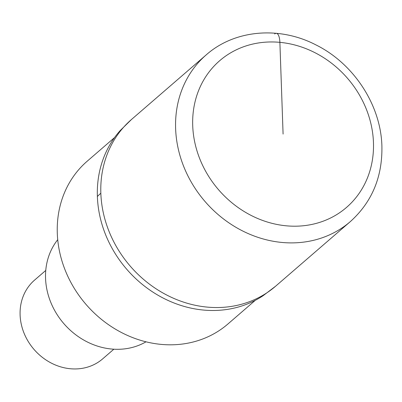 <?xml version="1.0" encoding="UTF-8"?>
<svg xmlns="http://www.w3.org/2000/svg" width="402" height="402" viewBox="0 0 402 402"><rect width="100%" height="100%" fill="white"/><g stroke="black" fill="none" stroke-linecap="round" stroke-linejoin="round"><path stroke-width="0.6" d="M100.842 193.226A110.188 96.837 49.2 0 0 165.508 294.39A110.188 96.837 49.2 0 0 275.601 286.209A110.188 96.837 -130.8 0 1 165.508 294.39A110.188 96.837 -130.8 0 1 100.842 193.226A110.188 96.837 -130.8 0 1 131.474 119.494A110.188 96.837 49.2 0 0 100.842 193.226A173.523 55.938 -2 0 0 97.374 196.503A109.877 96.56 49.2 0 0 156.639 294.43A109.877 96.56 49.2 0 0 263.109 295.701L275.601 286.209L350.378 221.562A110.188 96.837 -130.8 0 1 240.285 229.743A110.188 96.837 -130.8 0 1 175.619 128.585A110.188 96.837 -130.8 0 1 206.251 54.848L131.474 119.494L120.273 130.479A109.877 96.56 49.2 0 0 97.374 196.503M114.58 137.539L87.199 161.207A107.585 94.55 49.2 0 0 57.295 233.2A107.585 94.55 49.2 0 0 120.434 331.977A107.585 94.55 49.2 0 0 227.924 323.987L255.305 300.314M57.722 239.687A68.425 60.134 49.2 0 0 45.557 278.32A68.425 60.134 49.2 0 0 80.913 338.348A68.425 60.134 49.2 0 0 146.011 341.811M45.763 270.435L34.572 280.109A52.059 45.748 49.2 0 0 20.1 314.947A52.059 45.748 49.2 0 0 50.652 362.74A52.059 45.748 49.2 0 0 102.666 358.87L113.851 349.197M283.088 134.077L279.882 42.346A13.221 4.653 -84.6 0 0 274.672 33.964M192.714 125.61A96.967 85.214 -130.8 0 1 279.882 42.346A96.967 85.214 -130.8 0 1 373.458 142.549A96.967 85.214 -130.8 0 1 286.289 225.813A96.967 85.214 -130.8 0 1 192.714 125.61M350.378 221.562C371.981 202.055 382.488 176.94 381.9 146.212C380.915 105.063 353.72 63.501 315.781 44.833C279.345 25.909 234.607 29.718 206.251 54.848"/></g></svg>
